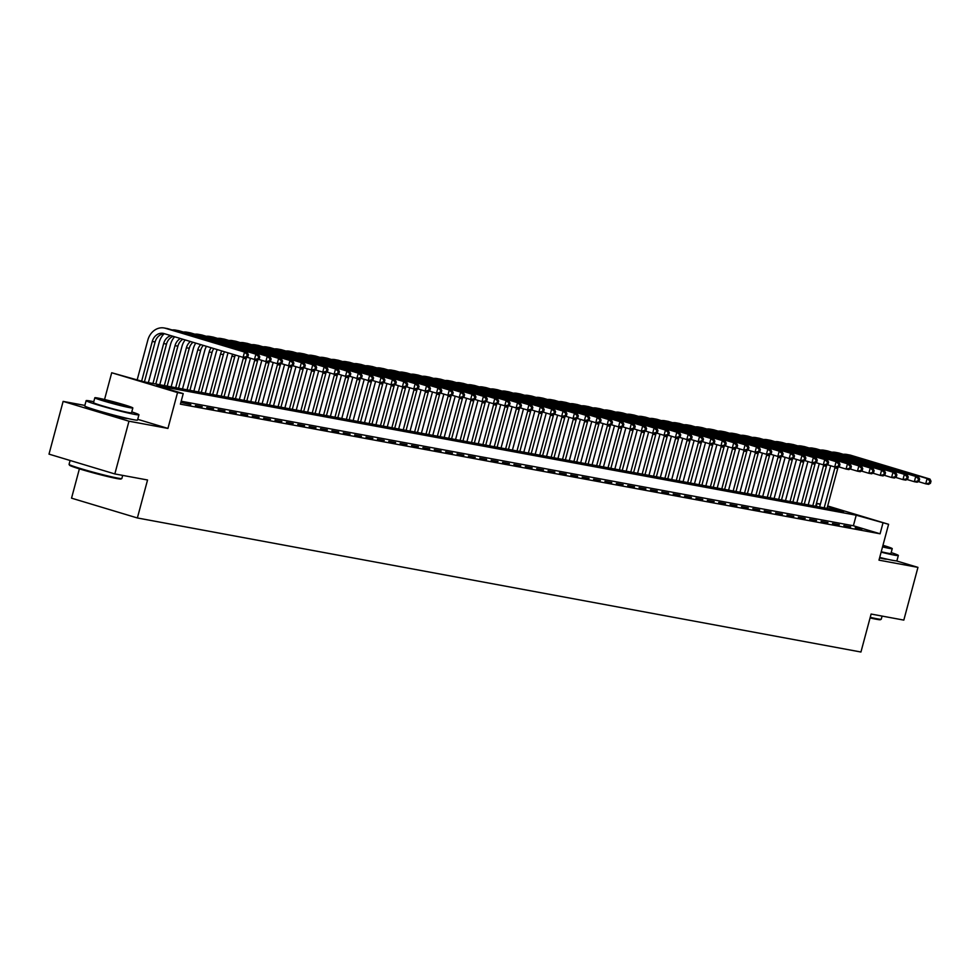 <?xml version="1.0" encoding="UTF-8"?>
<svg xmlns="http://www.w3.org/2000/svg" width="980" height="980" viewBox="0 0 980 980"><rect width="100%" height="100%" fill="white"/><g stroke="black" fill="none" stroke-linecap="round" stroke-linejoin="round"><path stroke-width="1.47" d="M879.575 557.938A17.052 0.833 15 0 0 884.119 558.906A17.052 0.833 15 0 0 886.716 559.151A17.052 0.833 15 0 0 886.704 559.09M94.399 409.591A17.052 0.833 15 0 0 94.362 409.628A17.052 0.833 15 0 0 106.11 413.609A17.052 0.833 15 0 0 124.717 418.215A17.052 0.833 15 0 0 127.314 418.46A17.052 0.833 15 0 0 127.302 418.399M816.279 506.378L817.063 503.438L820.395 504.051M79.392 468.857L71.54 498.159L137.371 517.967L860.942 652.019L871.11 614.043L903.817 620.107L917.954 567.371L896.32 560.866M137.371 517.967L147.551 479.992L114.832 473.94L49 454.132L63.124 401.396L128.968 421.204L167.935 428.419L177.539 392.563L111.708 372.755L144.085 381.845L843.755 511.462L827.512 506.587M84.856 405.426L63.124 401.396M104.542 399.509L111.708 372.755M114.832 473.94L128.968 421.204M855.234 527.693L862.057 528.955L855.234 527.693M843.854 525.586L850.677 526.848L843.854 525.586M832.486 523.479L839.309 524.741L832.486 523.479M821.105 521.372L827.929 522.634L821.105 521.372M809.725 519.265L816.548 520.527L809.725 519.265M798.345 517.158L805.18 518.42L798.345 517.158M786.977 515.051L793.8 516.313L786.977 515.051M775.596 512.944L782.42 514.206L775.596 512.944M764.216 510.837L771.039 512.099L764.216 510.837M752.836 508.73L759.672 509.992L752.836 508.73M741.468 506.623L748.291 507.885L741.468 506.623M730.088 504.516L736.911 505.778L730.088 504.516M718.708 502.397L725.543 503.671L718.708 502.397M707.34 500.29L714.163 501.564L707.34 500.29M695.959 498.183L702.783 499.457L695.959 498.183M684.579 496.076L691.402 497.35L684.579 496.076M673.199 493.969L680.034 495.231L673.199 493.969M661.831 491.862L668.654 493.124L661.831 491.862M650.451 489.755L657.274 491.017L650.451 489.755M639.07 487.648L645.894 488.91L639.07 487.648M627.702 485.541L634.526 486.803L627.702 485.541M616.322 483.434L623.145 484.696L616.322 483.434M604.942 481.327L611.765 482.589L604.942 481.327M593.562 479.22L600.397 480.482L593.562 479.22M582.194 477.113L589.017 478.375L582.194 477.113M570.813 475.006L577.637 476.268L570.813 475.006M559.433 472.899L566.256 474.161L559.433 472.899M548.053 470.792L554.888 472.054L548.053 470.792M536.685 468.685L543.508 469.947L536.685 468.685M525.305 466.566L532.128 467.84L525.305 466.566M513.924 464.459L520.76 465.733L513.924 464.459M502.556 462.352L509.38 463.626L502.556 462.352M491.176 460.245L497.999 461.519L491.176 460.245M479.796 458.138L486.619 459.399L479.796 458.138M468.416 456.031L475.251 457.293L468.416 456.031M457.048 453.924L463.871 455.185L457.048 453.924M445.667 451.817L452.491 453.079L445.667 451.817M434.287 449.71L441.11 450.971L434.287 449.71M422.919 447.603L429.742 448.865L422.919 447.603M411.539 445.496L418.362 446.757L411.539 445.496M400.159 443.389L406.982 444.651L400.159 443.389M388.778 441.282L395.614 442.543L388.778 441.282M377.41 439.175L384.234 440.437L377.41 439.175M366.03 437.068L372.853 438.329L366.03 437.068M354.65 434.961L361.473 436.223L354.65 434.961M343.27 432.854L350.105 434.116L343.27 432.854M331.901 430.735L338.725 432.009L331.901 430.735M320.521 428.627L327.345 429.902L320.521 428.627M309.141 426.521L315.977 427.795L309.141 426.521M297.773 424.413L304.596 425.688L297.773 424.413M286.393 422.307L293.216 423.568L286.393 422.307M275.013 420.2L281.836 421.461L275.013 420.2M263.632 418.093L270.468 419.354L263.632 418.093M252.264 415.986L259.088 417.247L252.264 415.986M240.884 413.879L247.707 415.14L240.884 413.879M229.504 411.772L236.327 413.033L229.504 411.772M218.124 409.665L224.959 410.926L218.124 409.665M206.756 407.558L213.579 408.819L206.756 407.558M195.375 405.451L202.199 406.712L195.375 405.451M180.871 402.4L190.831 404.605L180.92 402.253M917.954 567.371L878.986 560.156L888.591 524.3L856.214 515.211L156.543 385.593L183.223 393.617L180.406 404.164L880.077 533.794L853.384 525.758L181.19 401.224M880.077 533.794L882.907 523.246M183.223 393.617L177.539 392.563M827.671 505.974L888.591 524.3M820.297 504.406L817.063 503.438M853.384 525.758L856.214 515.211M167.935 428.419L137.715 419.33M247.818 356.83L248.393 354.723L247.254 354.515L246.691 356.622L247.818 356.83L245.943 357.884L243.101 357.357L244.51 352.077L165.412 328.288A16.403 13.916 -79.5 0 0 164.162 327.982A16.403 13.916 -79.5 0 0 147.833 340.097L137.2 379.774M141.647 381.11L152.28 341.432A10.927 9.273 100.5 0 1 163.17 333.359A10.927 9.273 100.5 0 1 164.003 333.568L243.101 357.357L246.691 356.622M144.415 381.906L155.122 341.959A10.927 9.273 100.5 0 1 164.64 333.751M247.254 354.515L244.51 352.077L247.352 352.604L168.254 328.815A16.403 13.916 -79.5 0 0 167.004 328.508L164.162 327.982M247.352 352.604L248.393 354.723M121.814 478.546L121.018 479A26.668 1.311 -165 0 1 117 478.571A26.668 1.311 -165 0 1 88.506 471.539A26.668 1.311 -165 0 1 69.543 465.218L69.078 464.41A27.33 1.335 15 0 0 88.519 470.89A27.33 1.335 15 0 0 117.71 478.105A27.33 1.335 15 0 0 121.814 478.546A27.33 1.335 15 0 0 121.863 478.485L122.696 475.386M70.107 460.478L69.066 464.336A27.33 1.335 15 0 0 69.078 464.41M93.762 401.727A27.33 1.335 15 0 0 90.295 401.028A27.33 1.335 15 0 0 86.142 400.636A27.33 1.335 15 0 0 104.958 407.019A27.33 1.335 15 0 0 134.775 414.405A27.33 1.335 15 0 0 138.927 414.785A27.33 1.335 15 0 0 131.786 411.906M86.142 400.636L84.721 405.916A27.33 1.335 15 0 0 103.549 412.286A27.33 1.335 15 0 0 133.366 419.673A27.33 1.335 15 0 0 137.519 420.065L138.927 414.785M132.839 407.95L131.541 412.801A19.674 0.968 -165 0 1 128.552 412.531A19.674 0.968 -165 0 1 107.077 407.215A19.674 0.968 -165 0 1 93.529 402.621L94.827 397.77A19.674 0.968 15 0 0 108.376 402.363A19.674 0.968 15 0 0 129.85 407.68A19.674 0.968 15 0 0 132.839 407.95A19.674 0.968 15 0 0 119.291 403.368A19.674 0.968 15 0 0 97.816 398.039A19.674 0.968 15 0 0 94.827 397.77M124.154 405.965A12.679 0.625 15 0 0 126.077 406.149A12.679 0.625 15 0 0 117.343 403.184A12.679 0.625 15 0 0 103.513 399.754A12.679 0.625 15 0 0 101.589 399.583A12.679 0.625 15 0 0 110.324 402.535A12.679 0.625 15 0 0 124.154 405.965M870.228 617.339A27.33 1.335 15 0 0 877.112 618.797A27.33 1.335 15 0 0 881.216 619.238L880.42 619.691A26.668 1.311 -165 0 1 876.414 619.262A26.668 1.311 -165 0 1 870.069 617.927M881.13 552.157A27.33 1.335 15 0 0 894.177 555.096A27.33 1.335 15 0 0 898.342 555.476A27.33 1.335 15 0 0 891.188 552.598M879.721 557.436A27.33 1.335 15 0 0 892.768 560.364A27.33 1.335 15 0 0 896.92 560.756L898.342 555.476M882.539 546.901A19.674 0.968 15 0 0 889.252 548.371A19.674 0.968 15 0 0 892.241 548.641L890.942 553.492A19.674 0.968 -165 0 1 887.954 553.222A19.674 0.968 -165 0 1 881.241 551.752M882.649 546.485A12.679 0.625 15 0 0 883.556 546.656A12.679 0.625 15 0 0 885.491 546.84A12.679 0.625 15 0 0 882.858 545.725M881.216 619.238A27.33 1.335 15 0 0 881.265 619.176L882.098 616.077M892.241 548.641A19.674 0.968 15 0 0 882.968 545.297M164.15 333.764A16.403 13.916 -79.5 0 0 159.213 342.204L148.372 382.641M152.954 383.486L163.66 343.539A10.927 9.273 100.5 0 1 170.9 335.638M155.796 384.013L166.502 344.066A10.927 9.273 100.5 0 1 173.215 336.336M259.198 358.95L259.761 356.83L258.622 356.622L258.059 358.729L259.198 358.95L257.311 359.991L254.469 359.464L255.89 354.184L176.792 330.395A16.403 13.916 -79.5 0 0 175.543 330.101A16.403 13.916 -79.5 0 0 172.076 329.966M247.095 357.247L254.469 359.464L258.059 358.729M258.622 356.622L255.89 354.184L258.732 354.711L179.634 330.921A16.403 13.916 -79.5 0 0 178.385 330.627L175.543 330.101M258.732 354.711L259.761 356.83M174.648 336.765A16.403 13.916 -79.5 0 0 170.581 344.311L159.752 384.748M164.334 385.593L175.028 345.646A10.927 9.273 100.5 0 1 180.418 338.504M167.176 386.12L177.882 346.173A10.927 9.273 100.5 0 1 182.893 339.239M270.578 361.057L271.142 358.937L270.002 358.729L269.439 360.836L270.578 361.057L268.692 362.098L265.85 361.571L267.258 356.291L188.172 332.502A16.403 13.916 -79.5 0 0 186.911 332.208A16.403 13.916 -79.5 0 0 183.456 332.073M258.475 359.354L265.85 361.571L269.439 360.836M270.002 358.729L267.258 356.291L270.1 356.818L191.014 333.029A16.403 13.916 -79.5 0 0 189.765 332.735L186.911 332.208M270.1 356.818L271.142 358.937M185.147 339.925A16.403 13.916 -79.5 0 0 181.962 346.418L171.132 386.855M175.702 387.7L186.408 347.753A10.927 9.273 100.5 0 1 190.426 341.505M178.556 388.227L189.25 348.28A10.927 9.273 100.5 0 1 192.974 342.277M281.958 363.163L282.522 361.044L281.382 360.836L280.819 362.943L281.958 363.163L280.072 364.205L277.23 363.678L278.639 358.398L199.54 334.609A16.403 13.916 -79.5 0 0 198.291 334.315A16.403 13.916 -79.5 0 0 194.836 334.18M269.843 361.461L277.23 363.678L280.819 362.943M281.382 360.836L278.639 358.398L281.481 358.925L202.395 335.135A16.403 13.916 -79.5 0 0 201.133 334.841L198.291 334.315M281.481 358.925L282.522 361.044M195.755 343.11A16.403 13.916 -79.5 0 0 193.342 348.525L182.5 388.962M187.082 389.807L197.789 349.86A10.927 9.273 100.5 0 1 200.716 344.605M189.924 390.334L200.631 350.387A10.927 9.273 100.5 0 1 203.313 345.389M293.326 365.271L293.902 363.163L292.763 362.943L292.199 365.062L293.326 365.271L291.452 366.312L288.598 365.785L290.019 360.505L210.921 336.716A16.403 13.916 -79.5 0 0 209.671 336.422A16.403 13.916 -79.5 0 0 206.217 336.287M281.223 363.568L288.598 365.785L292.199 365.062M292.763 362.943L290.019 360.505L292.861 361.032L213.763 337.243A16.403 13.916 -79.5 0 0 212.513 336.949L209.671 336.422M292.861 361.032L293.902 363.163M206.449 346.332A16.403 13.916 -79.5 0 0 204.71 350.632L193.881 391.069M198.462 391.914L209.169 351.967A10.927 9.273 100.5 0 1 211.202 347.753M201.304 392.441L212.011 352.494A10.927 9.273 100.5 0 1 213.848 348.549M304.707 367.377L305.27 365.271L304.131 365.05L303.567 367.169L304.707 367.377L302.82 368.419L299.978 367.892L301.387 362.625L222.301 338.835A16.403 13.916 -79.5 0 0 221.051 338.529A16.403 13.916 -79.5 0 0 217.585 338.394M292.604 365.675L299.978 367.892L303.567 367.169M304.131 365.05L301.387 362.625L304.241 363.151L225.143 339.362A16.403 13.916 -79.5 0 0 223.893 339.055L221.051 338.529M304.241 363.151L305.27 365.271M217.242 349.578A16.403 13.916 -79.5 0 0 216.09 352.739L205.261 393.176M209.843 394.021L220.537 354.086A10.927 9.273 100.5 0 1 221.847 350.963M212.685 394.548L223.379 354.613A10.927 9.273 100.5 0 1 224.53 351.771M316.087 369.485L316.65 367.377L315.511 367.157L314.948 369.276L316.087 369.485L314.2 370.526L311.358 369.999L312.767 364.732L233.681 340.942A16.403 13.916 -79.5 0 0 232.419 340.636A16.403 13.916 -79.5 0 0 228.965 340.501M303.971 367.782L311.358 369.999L314.948 369.276M315.511 367.157L312.767 364.732L315.609 365.258L236.523 341.469A16.403 13.916 -79.5 0 0 235.274 341.163L232.419 340.636M315.609 365.258L316.65 367.377M228.12 352.849A16.403 13.916 -79.5 0 0 227.47 354.846L216.629 395.283M221.211 396.128L231.917 356.193A10.927 9.273 100.5 0 1 232.628 354.209M224.053 396.655L234.759 356.72A10.927 9.273 100.5 0 1 235.347 355.017M327.467 371.591L328.031 369.485L326.891 369.276L326.328 371.383L327.467 371.591L325.58 372.633L322.738 372.106L324.147 366.839L245.049 343.049A16.403 13.916 -79.5 0 0 243.8 342.743A16.403 13.916 -79.5 0 0 240.345 342.608M315.352 369.889L322.738 372.106L326.328 371.383M326.891 369.276L324.147 366.839L326.989 367.365L247.891 343.576A16.403 13.916 -79.5 0 0 246.642 343.27L243.8 342.743M326.989 367.365L328.031 369.485M239.083 356.144A16.403 13.916 -79.5 0 0 238.851 356.953L228.009 397.39M232.591 398.235L243.297 358.3A10.927 9.273 100.5 0 1 243.555 357.443M235.433 398.762L246.139 358.827A10.927 9.273 100.5 0 1 246.556 357.541M338.835 373.699L339.399 371.591L338.272 371.383L337.696 373.49L338.835 373.699L336.949 374.74L334.107 374.213L335.527 368.946L256.429 345.156A16.403 13.916 -79.5 0 0 255.18 344.85A16.403 13.916 -79.5 0 0 251.713 344.715M326.732 371.996L334.107 374.213L337.696 373.49M338.272 371.383L335.527 368.946L338.37 369.472L259.271 345.683A16.403 13.916 -79.5 0 0 258.022 345.377L255.18 344.85M338.37 369.472L339.399 371.591M250.464 358.251A16.403 13.916 -79.5 0 0 250.219 359.06L239.389 399.497M243.971 400.342L254.665 360.407A10.927 9.273 100.5 0 1 254.935 359.55M246.813 400.869L257.519 360.934A10.927 9.273 100.5 0 1 257.936 359.648M350.215 375.805L350.779 373.699L349.64 373.49L349.076 375.597L350.215 375.805L348.329 376.847L345.487 376.32L346.896 371.053L267.81 347.263A16.403 13.916 -79.5 0 0 266.56 346.957A16.403 13.916 -79.5 0 0 263.093 346.834M338.112 374.103L345.487 376.32L349.076 375.597M349.64 373.49L346.896 371.053L349.75 371.579L270.651 347.79A16.403 13.916 -79.5 0 0 269.402 347.484L266.56 346.957M349.75 371.579L350.779 373.699M261.832 360.358A16.403 13.916 -79.5 0 0 261.599 361.179L250.77 401.604M255.339 402.462L266.046 362.514A10.927 9.273 100.5 0 1 266.315 361.657M258.193 402.988L268.888 363.041A10.927 9.273 100.5 0 1 269.304 361.755M361.596 377.913L362.159 375.805L361.02 375.597L360.456 377.704L361.596 377.913L359.709 378.954L356.867 378.427L358.276 373.16L279.178 349.37A16.403 13.916 -79.5 0 0 277.928 349.064A16.403 13.916 -79.5 0 0 274.474 348.941M349.48 376.21L356.867 378.427L360.456 377.704M361.02 375.597L358.276 373.16L361.118 373.686L282.032 349.897A16.403 13.916 -79.5 0 0 280.77 349.591L277.928 349.064M361.118 373.686L362.159 375.805M273.212 362.465A16.403 13.916 -79.5 0 0 272.979 363.286L262.138 403.711M266.719 404.569L277.426 364.621A10.927 9.273 100.5 0 1 277.683 363.764M269.561 405.095L280.268 365.148A10.927 9.273 100.5 0 1 280.684 363.862M372.964 380.02L373.539 377.913L372.4 377.704L371.837 379.811L372.964 380.02L371.089 381.061L368.235 380.534L369.656 375.267L290.558 351.477A16.403 13.916 -79.5 0 0 289.308 351.171A16.403 13.916 -79.5 0 0 285.854 351.048M360.861 378.317L368.235 380.534L371.837 379.811M372.4 377.704L369.656 375.267L372.498 375.793L293.4 352.004A16.403 13.916 -79.5 0 0 292.15 351.698L289.308 351.171M372.498 375.793L373.539 377.913M284.592 364.572A16.403 13.916 -79.5 0 0 284.347 365.393L273.518 405.818M278.1 406.676L288.806 366.728A10.927 9.273 100.5 0 1 289.063 365.871M280.942 407.202L291.648 367.255A10.927 9.273 100.5 0 1 292.065 365.969M384.344 382.127L384.907 380.02L383.768 379.811L383.204 381.918L384.344 382.127L382.457 383.168L379.615 382.641L381.036 377.374L301.938 353.584A16.403 13.916 -79.5 0 0 300.689 353.278A16.403 13.916 -79.5 0 0 297.222 353.155M372.241 380.424L379.615 382.641L383.204 381.918M383.768 379.811L381.036 377.374L383.878 377.9L304.78 354.111A16.403 13.916 -79.5 0 0 303.531 353.805L300.689 353.278M383.878 377.9L384.907 380.02M295.972 366.679A16.403 13.916 -79.5 0 0 295.727 367.5L284.898 407.925M289.48 408.783L300.174 368.835A10.927 9.273 100.5 0 1 300.444 367.978M292.322 409.309L303.028 369.362A10.927 9.273 100.5 0 1 303.445 368.076M395.724 384.234L396.288 382.127L395.148 381.918L394.585 384.025L395.724 384.234L393.838 385.287L390.996 384.748L392.404 379.481L313.318 355.691A16.403 13.916 -79.5 0 0 312.057 355.385A16.403 13.916 -79.5 0 0 308.602 355.262M383.609 382.531L390.996 384.748L394.585 384.025M395.148 381.918L392.404 379.481L395.246 380.007L316.16 356.218A16.403 13.916 -79.5 0 0 314.911 355.912L312.057 355.385M395.246 380.007L396.288 382.127M307.34 368.799A16.403 13.916 -79.5 0 0 307.108 369.607L296.266 410.044M300.848 410.89L311.554 370.942A10.927 9.273 100.5 0 1 311.812 370.085M303.702 411.416L314.396 371.469A10.927 9.273 100.5 0 1 314.813 370.183M407.104 386.341L407.668 384.234L406.529 384.025L405.965 386.132L407.104 386.341L405.218 387.394L402.376 386.867L403.785 381.588L324.686 357.798A16.403 13.916 -79.5 0 0 323.437 357.492A16.403 13.916 -79.5 0 0 319.982 357.369M394.989 384.638L402.376 386.867L405.965 386.132M406.529 384.025L403.785 381.588L406.627 382.114L327.541 358.325A16.403 13.916 -79.5 0 0 326.279 358.019L323.437 357.492M406.627 382.114L407.668 384.234M318.721 370.906A16.403 13.916 -79.5 0 0 318.488 371.714L307.647 412.151M312.228 412.997L322.935 373.049A10.927 9.273 100.5 0 1 323.192 372.192M315.07 413.523L325.776 373.576A10.927 9.273 100.5 0 1 326.193 372.29M418.472 388.448L419.036 386.341L417.909 386.132L417.333 388.239L418.472 388.448L416.598 389.501L413.744 388.974L415.165 383.695L336.067 359.905A16.403 13.916 -79.5 0 0 334.817 359.599A16.403 13.916 -79.5 0 0 331.363 359.476M406.369 386.745L413.744 388.974L417.333 388.239M417.909 386.132L415.165 383.695L418.007 384.221L338.909 360.432A16.403 13.916 -79.5 0 0 337.659 360.126L334.817 359.599M418.007 384.221L419.036 386.341M330.101 373.013A16.403 13.916 -79.5 0 0 329.856 373.821L319.027 414.258M323.608 415.104L334.315 375.156A10.927 9.273 100.5 0 1 334.572 374.299M326.45 415.63L337.157 375.683A10.927 9.273 100.5 0 1 337.573 374.397M429.853 390.555L430.416 388.448L429.277 388.239L428.713 390.346L429.853 390.555L427.966 391.608L425.124 391.081L426.533 385.802L347.447 362.012A16.403 13.916 -79.5 0 0 346.197 361.706A16.403 13.916 -79.5 0 0 342.731 361.583M417.75 388.852L425.124 391.081L428.713 390.346M429.277 388.239L426.533 385.802L429.387 386.328L350.289 362.539A16.403 13.916 -79.5 0 0 349.039 362.233L346.197 361.706M429.387 386.328L430.416 388.448M341.469 375.12A16.403 13.916 -79.5 0 0 341.236 375.928L330.407 416.365M334.988 417.211L345.683 377.263A10.927 9.273 100.5 0 1 345.952 376.406M337.83 417.737L348.525 377.79A10.927 9.273 100.5 0 1 348.954 376.504M441.233 392.662L441.796 390.555L440.657 390.346L440.094 392.453L441.233 392.662L439.346 393.715L436.504 393.188L437.913 387.909L358.827 364.119A16.403 13.916 -79.5 0 0 357.565 363.813A16.403 13.916 -79.5 0 0 354.111 363.69M429.118 390.971L436.504 393.188L440.094 392.453M440.657 390.346L437.913 387.909L440.755 388.435L361.669 364.646A16.403 13.916 -79.5 0 0 360.42 364.34L357.565 363.813M440.755 388.435L441.796 390.555M352.849 377.227A16.403 13.916 -79.5 0 0 352.616 378.035L341.775 418.472M346.357 419.318L357.063 379.37A10.927 9.273 100.5 0 1 357.32 378.513M349.199 419.844L359.905 379.897A10.927 9.273 100.5 0 1 360.322 378.611M452.601 394.781L453.177 392.662L452.037 392.453L451.474 394.56L452.601 394.781L450.727 395.822L447.885 395.295L449.293 390.016L370.195 366.226A16.403 13.916 -79.5 0 0 368.946 365.932A16.403 13.916 -79.5 0 0 365.491 365.797M440.498 393.078L447.885 395.295L451.474 394.56M452.037 392.453L449.293 390.016L452.135 390.542L373.037 366.753A16.403 13.916 -79.5 0 0 371.788 366.459L368.946 365.932M452.135 390.542L453.177 392.662M364.229 379.334A16.403 13.916 -79.5 0 0 363.997 380.142L353.155 420.579M357.737 421.425L368.443 381.477A10.927 9.273 100.5 0 1 368.701 380.62M360.579 421.951L371.285 382.004A10.927 9.273 100.5 0 1 371.702 380.718M463.981 396.888L464.545 394.769L463.405 394.56L462.842 396.667L463.981 396.888L462.095 397.929L459.252 397.402L460.674 392.123L381.575 368.333A16.403 13.916 -79.5 0 0 380.326 368.039A16.403 13.916 -79.5 0 0 376.859 367.904M451.878 395.185L459.252 397.402L462.842 396.667M463.405 394.56L460.674 392.123L463.516 392.649L384.417 368.86A16.403 13.916 -79.5 0 0 383.168 368.566L380.326 368.039M463.516 392.649L464.545 394.769M375.61 381.441A16.403 13.916 -79.5 0 0 375.365 382.249L364.536 422.686M369.117 423.532L379.811 383.584A10.927 9.273 100.5 0 1 380.081 382.727M371.959 424.058L382.666 384.111A10.927 9.273 100.5 0 1 383.082 382.837M475.361 398.995L475.925 396.876L474.786 396.667L474.222 398.774L475.361 398.995L473.475 400.036L470.633 399.509L472.041 394.23L392.955 370.44A16.403 13.916 -79.5 0 0 391.706 370.146A16.403 13.916 -79.5 0 0 388.239 370.011M463.258 397.292L470.633 399.509L474.222 398.774M474.786 396.667L472.041 394.23L474.896 394.756L395.798 370.967A16.403 13.916 -79.5 0 0 394.548 370.673L391.706 370.146M474.896 394.756L475.925 396.876M386.978 383.548A16.403 13.916 -79.5 0 0 386.745 384.356L375.916 424.793M380.485 425.639L391.192 385.691A10.927 9.273 100.5 0 1 391.461 384.834M383.339 426.165L394.034 386.218A10.927 9.273 100.5 0 1 394.45 384.944M486.742 401.102L487.305 398.995L486.166 398.774L485.602 400.894L486.742 401.102L484.855 402.143L482.013 401.616L483.422 396.337L404.324 372.547A16.403 13.916 -79.5 0 0 403.074 372.253A16.403 13.916 -79.5 0 0 399.62 372.118M474.626 399.399L482.013 401.616L485.602 400.894M486.166 398.774L483.422 396.337L486.264 396.876L407.178 373.074A16.403 13.916 -79.5 0 0 405.916 372.78L403.074 372.253M486.264 396.876L487.305 398.995M398.358 385.655A16.403 13.916 -79.5 0 0 398.125 386.463L387.284 426.9M391.865 427.746L402.572 387.798A10.927 9.273 100.5 0 1 402.829 386.953M394.707 428.272L405.414 388.325A10.927 9.273 100.5 0 1 405.83 387.051M498.11 403.209L498.685 401.102L497.546 400.881L496.983 403.001L498.11 403.209L496.235 404.25L493.381 403.723L494.802 398.456L415.704 374.666A16.403 13.916 -79.5 0 0 414.454 374.36A16.403 13.916 -79.5 0 0 411 374.225M486.007 401.506L493.381 403.723L496.983 403.001M497.546 400.881L494.802 398.456L497.644 398.983L418.546 375.193A16.403 13.916 -79.5 0 0 417.296 374.887L414.454 374.36M497.644 398.983L498.685 401.102M409.738 387.762A16.403 13.916 -79.5 0 0 409.493 388.57L398.664 429.007M403.246 429.853L413.952 389.918A10.927 9.273 100.5 0 1 414.209 389.06M406.088 430.379L416.794 390.444A10.927 9.273 100.5 0 1 417.211 389.158M509.49 405.316L510.053 403.209L508.914 402.988L508.351 405.108L509.49 405.316L507.603 406.357L504.761 405.83L506.17 400.563L427.084 376.773A16.403 13.916 -79.5 0 0 425.835 376.467A16.403 13.916 -79.5 0 0 422.368 376.332M497.387 403.613L504.761 405.83L508.351 405.108M508.914 402.988L506.17 400.563L509.024 401.09L429.926 377.3A16.403 13.916 -79.5 0 0 428.677 376.994L425.835 376.467M509.024 401.09L510.053 403.209M421.106 389.869A16.403 13.916 -79.5 0 0 420.873 390.677L410.044 431.114M414.626 431.96L425.32 392.024A10.927 9.273 100.5 0 1 425.59 391.167M417.468 432.486L428.162 392.551A10.927 9.273 100.5 0 1 428.591 391.265M520.87 407.423L521.434 405.316L520.294 405.108L519.731 407.215L520.87 407.423L518.984 408.464L516.141 407.937L517.55 402.67L438.464 378.88A16.403 13.916 -79.5 0 0 437.202 378.574A16.403 13.916 -79.5 0 0 433.748 378.439M508.755 405.72L516.141 407.937L519.731 407.215M520.294 405.108L517.55 402.67L520.392 403.197L441.306 379.407A16.403 13.916 -79.5 0 0 440.057 379.101L437.202 378.574M520.392 403.197L521.434 405.316M432.486 391.976A16.403 13.916 -79.5 0 0 432.254 392.784L421.412 433.221M425.994 434.067L436.7 394.132A10.927 9.273 100.5 0 1 436.958 393.274M428.836 434.593L439.542 394.658A10.927 9.273 100.5 0 1 439.959 393.372M532.25 409.53L532.814 407.423L531.674 407.215L531.111 409.322L532.25 409.53L530.364 410.571L527.522 410.044L528.931 404.777L449.832 380.987A16.403 13.916 -79.5 0 0 448.583 380.681A16.403 13.916 -79.5 0 0 445.128 380.546M520.135 407.827L527.522 410.044L531.111 409.322M531.674 407.215L528.931 404.777L531.773 405.304L452.674 381.514A16.403 13.916 -79.5 0 0 451.425 381.208L448.583 380.681M531.773 405.304L532.814 407.423M443.866 394.083A16.403 13.916 -79.5 0 0 443.634 394.891L432.793 435.328M437.374 436.174L448.08 396.238A10.927 9.273 100.5 0 1 448.338 395.381M440.216 436.7L450.923 396.765A10.927 9.273 100.5 0 1 451.339 395.479M543.618 411.637L544.182 409.53L543.055 409.322L542.479 411.429L543.618 411.637L541.744 412.678L538.89 412.151L540.311 406.884L461.213 383.094A16.403 13.916 -79.5 0 0 459.963 382.788A16.403 13.916 -79.5 0 0 456.509 382.666M531.515 409.934L538.89 412.151L542.479 411.429M543.055 409.322L540.311 406.884L543.153 407.411L464.055 383.621A16.403 13.916 -79.5 0 0 462.805 383.315L459.963 382.788M543.153 407.411L544.182 409.53M455.247 396.19A16.403 13.916 -79.5 0 0 455.002 397.01L444.173 437.435M448.754 438.293L459.449 398.346A10.927 9.273 100.5 0 1 459.718 397.488M451.596 438.82L462.303 398.872A10.927 9.273 100.5 0 1 462.719 397.586M554.999 413.744L555.562 411.637L554.423 411.429L553.859 413.536L554.999 413.744L553.112 414.785L550.27 414.258L551.679 408.991L472.593 385.201A16.403 13.916 -79.5 0 0 471.343 384.895A16.403 13.916 -79.5 0 0 467.877 384.773M542.896 412.041L550.27 414.258L553.859 413.536M554.423 411.429L551.679 408.991L554.533 409.518L475.435 385.728A16.403 13.916 -79.5 0 0 474.185 385.422L471.343 384.895M554.533 409.518L555.562 411.637M466.615 398.297A16.403 13.916 -79.5 0 0 466.382 399.117L455.553 439.542M460.122 440.4L470.829 400.452A10.927 9.273 100.5 0 1 471.098 399.595M462.977 440.927L473.671 400.979A10.927 9.273 100.5 0 1 474.087 399.693M566.379 415.851L566.942 413.744L565.803 413.536L565.24 415.643L566.379 415.851L564.492 416.892L561.65 416.365L563.059 411.098L483.961 387.308A16.403 13.916 -79.5 0 0 482.711 387.002A16.403 13.916 -79.5 0 0 479.257 386.88M554.264 414.148L561.65 416.365L565.24 415.643M565.803 413.536L563.059 411.098L565.901 411.625L486.815 387.835A16.403 13.916 -79.5 0 0 485.553 387.529L482.711 387.002M565.901 411.625L566.942 413.744M477.995 400.404A16.403 13.916 -79.5 0 0 477.762 401.224L466.921 441.649M471.502 442.507L482.209 402.56A10.927 9.273 100.5 0 1 482.466 401.702M474.345 443.034L485.051 403.086A10.927 9.273 100.5 0 1 485.468 401.8M577.747 417.958L578.323 415.851L577.183 415.643L576.62 417.75L577.747 417.958L575.873 418.999L573.018 418.472L574.439 413.205L495.341 389.415A16.403 13.916 -79.5 0 0 494.091 389.109A16.403 13.916 -79.5 0 0 490.637 388.987M565.644 416.255L573.018 418.472L576.62 417.75M577.183 415.643L574.439 413.205L577.281 413.732L498.183 389.942A16.403 13.916 -79.5 0 0 496.934 389.636L494.091 389.109M577.281 413.732L578.323 415.851M489.375 402.511A16.403 13.916 -79.5 0 0 489.13 403.331L478.301 443.756M482.883 444.614L493.589 404.666A10.927 9.273 100.5 0 1 493.846 403.809M485.725 445.141L496.431 405.193A10.927 9.273 100.5 0 1 496.848 403.907M589.127 420.065L589.691 417.958L588.551 417.75L587.988 419.857L589.127 420.065L587.24 421.118L584.399 420.579L585.82 415.312L506.721 391.522A16.403 13.916 -79.5 0 0 505.472 391.216A16.403 13.916 -79.5 0 0 502.005 391.094M577.024 418.362L584.399 420.579L587.988 419.857M588.551 417.75L585.82 415.312L588.662 415.839L509.563 392.049A16.403 13.916 -79.5 0 0 508.314 391.743L505.472 391.216M588.662 415.839L589.691 417.958M500.755 404.63A16.403 13.916 -79.5 0 0 500.511 405.438L489.682 445.876M494.263 446.721L504.957 406.774A10.927 9.273 100.5 0 1 505.227 405.916M497.105 447.248L507.812 407.3A10.927 9.273 100.5 0 1 508.228 406.014M600.507 422.172L601.071 420.065L599.932 419.857L599.368 421.964L600.507 422.172L598.621 423.225L595.779 422.699L597.188 417.419L518.101 393.629A16.403 13.916 -79.5 0 0 516.84 393.323A16.403 13.916 -79.5 0 0 513.385 393.201M588.392 420.469L595.779 422.699L599.368 421.964M599.932 419.857L597.188 417.419L600.029 417.946L520.943 394.156A16.403 13.916 -79.5 0 0 519.694 393.85L516.84 393.323M600.029 417.946L601.071 420.065M512.124 406.737A16.403 13.916 -79.5 0 0 511.891 407.545L501.05 447.983M505.631 448.828L516.338 408.88A10.927 9.273 100.5 0 1 516.595 408.023M508.485 449.355L519.18 409.407A10.927 9.273 100.5 0 1 519.596 408.121M611.888 424.279L612.451 422.172L611.312 421.964L610.748 424.071L611.888 424.279L610.001 425.332L607.159 424.805L608.568 419.526L529.47 395.736A16.403 13.916 -79.5 0 0 528.22 395.43A16.403 13.916 -79.5 0 0 524.766 395.308M599.772 422.576L607.159 424.805L610.748 424.071M611.312 421.964L608.568 419.526L611.41 420.053L532.324 396.263A16.403 13.916 -79.5 0 0 531.062 395.957L528.22 395.43M611.41 420.053L612.451 422.172M523.504 408.844A16.403 13.916 -79.5 0 0 523.271 409.652L512.43 450.09M517.011 450.935L527.718 410.988A10.927 9.273 100.5 0 1 527.975 410.13M519.853 451.462L530.56 411.514A10.927 9.273 100.5 0 1 530.976 410.228M623.255 426.386L623.819 424.279L622.692 424.071L622.116 426.178L623.255 426.386L621.381 427.439L618.527 426.913L619.948 421.633L540.85 397.843A16.403 13.916 -79.5 0 0 539.6 397.537A16.403 13.916 -79.5 0 0 536.146 397.415M611.153 424.683L618.527 426.913L622.116 426.178M622.692 424.071L619.948 421.633L622.79 422.16L543.692 398.37A16.403 13.916 -79.5 0 0 542.442 398.064L539.6 397.537M622.79 422.16L623.819 424.279M534.884 410.951A16.403 13.916 -79.5 0 0 534.639 411.759L523.81 452.197M528.391 453.042L539.098 413.095A10.927 9.273 100.5 0 1 539.355 412.237M531.234 453.569L541.94 413.621A10.927 9.273 100.5 0 1 542.357 412.335M634.636 428.505L635.199 426.386L634.06 426.178L633.497 428.285L634.636 428.505L632.749 429.546L629.907 429.02L631.316 423.74L552.23 399.95A16.403 13.916 -79.5 0 0 550.981 399.644A16.403 13.916 -79.5 0 0 547.514 399.522M622.533 426.802L629.907 429.02L633.497 428.285M634.06 426.178L631.316 423.74L634.17 424.267L555.072 400.477A16.403 13.916 -79.5 0 0 553.823 400.171L550.981 399.644M634.17 424.267L635.199 426.386M546.252 413.058A16.403 13.916 -79.5 0 0 546.019 413.866L535.19 454.304M539.772 455.149L550.466 415.202A10.927 9.273 100.5 0 1 550.736 414.344M542.614 455.676L553.308 415.728A10.927 9.273 100.5 0 1 553.737 414.442M646.016 430.612L646.58 428.493L645.44 428.285L644.877 430.392L646.016 430.612L644.13 431.653L641.288 431.127L642.696 425.847L563.61 402.057A16.403 13.916 -79.5 0 0 562.349 401.763A16.403 13.916 -79.5 0 0 558.894 401.629M633.901 428.909L641.288 431.127L644.877 430.392M645.44 428.285L642.696 425.847L645.538 426.374L566.452 402.584A16.403 13.916 -79.5 0 0 565.203 402.29L562.349 401.763M645.538 426.374L646.58 428.493M557.632 415.165A16.403 13.916 -79.5 0 0 557.399 415.973L546.558 456.411M551.14 457.256L561.846 417.309A10.927 9.273 100.5 0 1 562.104 416.451M553.982 457.783L564.688 417.835A10.927 9.273 100.5 0 1 565.105 416.561M657.396 432.719L657.96 430.6L656.821 430.392L656.257 432.499L657.396 432.719L655.51 433.76L652.668 433.234L654.077 427.954L574.978 404.164A16.403 13.916 -79.5 0 0 573.729 403.87A16.403 13.916 -79.5 0 0 570.274 403.736M645.281 431.016L652.668 433.234L656.257 432.499M656.821 430.392L654.077 427.954L656.918 428.481L577.82 404.691A16.403 13.916 -79.5 0 0 576.571 404.397L573.729 403.87M656.918 428.481L657.96 430.6M569.013 417.272A16.403 13.916 -79.5 0 0 568.78 418.08L557.938 458.518M562.52 459.363L573.226 419.416A10.927 9.273 100.5 0 1 573.484 418.558M565.362 459.89L576.069 419.942A10.927 9.273 100.5 0 1 576.485 418.668M668.764 434.826L669.328 432.707L668.189 432.499L667.625 434.606L668.764 434.826L666.878 435.867L664.036 435.341L665.457 430.061L586.359 406.271A16.403 13.916 -79.5 0 0 585.109 405.977A16.403 13.916 -79.5 0 0 581.642 405.843M656.661 433.123L664.036 435.341L667.625 434.606M668.189 432.499L665.457 430.061L668.299 430.588L589.201 406.798A16.403 13.916 -79.5 0 0 587.951 406.504L585.109 405.977M668.299 430.588L669.328 432.707M580.393 419.379A16.403 13.916 -79.5 0 0 580.148 420.187L569.319 460.625M573.9 461.47L584.595 421.523A10.927 9.273 100.5 0 1 584.864 420.665M576.742 461.997L587.449 422.049A10.927 9.273 100.5 0 1 587.865 420.775M680.145 436.933L680.708 434.826L679.569 434.606L679.005 436.725L680.145 436.933L678.258 437.974L675.416 437.448L676.825 432.18L597.739 408.378A16.403 13.916 -79.5 0 0 596.489 408.084A16.403 13.916 -79.5 0 0 593.023 407.95M668.042 435.23L675.416 437.448L679.005 436.725M679.569 434.606L676.825 432.18L679.679 432.707L600.581 408.905A16.403 13.916 -79.5 0 0 599.331 408.611L596.489 408.084M679.679 432.707L680.708 434.826M591.761 421.486A16.403 13.916 -79.5 0 0 591.528 422.294L580.699 462.732M585.268 463.577L595.975 423.63A10.927 9.273 100.5 0 1 596.244 422.784M588.123 464.104L598.817 424.156A10.927 9.273 100.5 0 1 599.233 422.882M691.525 439.04L692.088 436.933L690.949 436.713L690.386 438.832L691.525 439.04L689.638 440.081L686.796 439.555L688.205 434.287L609.107 410.498A16.403 13.916 -79.5 0 0 607.857 410.191A16.403 13.916 -79.5 0 0 604.403 410.057M679.41 437.337L686.796 439.555L690.386 438.832M690.949 436.713L688.205 434.287L691.047 434.814L611.961 411.024A16.403 13.916 -79.5 0 0 610.699 410.718L607.857 410.191M691.047 434.814L692.088 436.933M603.141 423.593A16.403 13.916 -79.5 0 0 602.908 424.401L592.067 464.839M596.649 465.684L607.355 425.749A10.927 9.273 100.5 0 1 607.612 424.891M599.49 466.211L610.197 426.276A10.927 9.273 100.5 0 1 610.614 424.989M702.893 441.147L703.469 439.04L702.329 438.82L701.766 440.939L702.893 441.147L701.019 442.188L698.164 441.662L699.585 436.394L620.487 412.605A16.403 13.916 -79.5 0 0 619.238 412.298A16.403 13.916 -79.5 0 0 615.783 412.163M690.79 439.444L698.164 441.662L701.766 440.939M702.329 438.82L699.585 436.394L702.427 436.921L623.329 413.131A16.403 13.916 -79.5 0 0 622.08 412.825L619.238 412.298M702.427 436.921L703.469 439.04M614.521 425.7A16.403 13.916 -79.5 0 0 614.276 426.508L603.447 466.946M608.029 467.791L618.735 427.856A10.927 9.273 100.5 0 1 618.993 426.998M610.871 468.318L621.577 428.382A10.927 9.273 100.5 0 1 621.994 427.096M714.273 443.254L714.837 441.147L713.697 440.939L713.134 443.046L714.273 443.254L712.386 444.295L709.545 443.769L710.966 438.501L631.867 414.712A16.403 13.916 -79.5 0 0 630.618 414.405A16.403 13.916 -79.5 0 0 627.151 414.271M702.17 441.551L709.545 443.769L713.134 443.046M713.697 440.939L710.966 438.501L713.808 439.028L634.709 415.238A16.403 13.916 -79.5 0 0 633.46 414.932L630.618 414.405M713.808 439.028L714.837 441.147M625.889 427.807A16.403 13.916 -79.5 0 0 625.657 428.615L614.827 469.053M619.409 469.898L630.103 429.963A10.927 9.273 100.5 0 1 630.373 429.105M622.251 470.425L632.945 430.49A10.927 9.273 100.5 0 1 633.374 429.203M725.653 445.361L726.217 443.254L725.077 443.046L724.514 445.153L725.653 445.361L723.767 446.402L720.925 445.876L722.333 440.608L643.248 416.819A16.403 13.916 -79.5 0 0 641.986 416.512A16.403 13.916 -79.5 0 0 638.531 416.39M713.538 443.658L720.925 445.876L724.514 445.153M725.077 443.046L722.333 440.608L725.176 441.135L646.09 417.345A16.403 13.916 -79.5 0 0 644.84 417.039L641.986 416.512M725.176 441.135L726.217 443.254M637.27 429.914A16.403 13.916 -79.5 0 0 637.037 430.722L626.196 471.16M630.777 472.005L641.484 432.07A10.927 9.273 100.5 0 1 641.741 431.212M633.619 472.532L644.326 432.596A10.927 9.273 100.5 0 1 644.742 431.31M737.034 447.468L737.597 445.361L736.458 445.153L735.894 447.26L737.034 447.468L735.147 448.509L732.305 447.983L733.714 442.715L654.615 418.926A16.403 13.916 -79.5 0 0 653.366 418.619A16.403 13.916 -79.5 0 0 649.912 418.497M724.918 445.765L732.305 447.983L735.894 447.26M736.458 445.153L733.714 442.715L736.556 443.242L657.47 419.452A16.403 13.916 -79.5 0 0 656.208 419.146L653.366 418.619M736.556 443.242L737.597 445.361M648.65 432.021A16.403 13.916 -79.5 0 0 648.417 432.841L637.576 473.267M642.157 474.124L652.864 434.177A10.927 9.273 100.5 0 1 653.121 433.319M644.999 474.651L655.706 434.704A10.927 9.273 100.5 0 1 656.122 433.417M748.402 449.575L748.965 447.468L747.838 447.26L747.262 449.367L748.402 449.575L746.527 450.616L743.673 450.09L745.094 444.822L665.996 421.033A16.403 13.916 -79.5 0 0 664.746 420.726A16.403 13.916 -79.5 0 0 661.292 420.604M736.298 447.872L743.673 450.09L747.262 449.367M747.838 447.26L745.094 444.822L747.936 445.349L668.838 421.559A16.403 13.916 -79.5 0 0 667.588 421.253L664.746 420.726M747.936 445.349L748.965 447.468M660.03 434.128A16.403 13.916 -79.5 0 0 659.785 434.949L648.956 475.374M653.538 476.231L664.232 436.284A10.927 9.273 100.5 0 1 664.501 435.426M656.38 476.758L667.086 436.81A10.927 9.273 100.5 0 1 667.503 435.524M759.782 451.682L760.345 449.575L759.206 449.367L758.643 451.474L759.782 451.682L757.895 452.723L755.053 452.197L756.462 446.929L677.376 423.14A16.403 13.916 -79.5 0 0 676.127 422.833A16.403 13.916 -79.5 0 0 672.66 422.711M747.679 449.979L755.053 452.197L758.643 451.474M759.206 449.367L756.462 446.929L759.316 447.456L680.218 423.666A16.403 13.916 -79.5 0 0 678.969 423.36L676.127 422.833M759.316 447.456L760.345 449.575M671.398 436.235A16.403 13.916 -79.5 0 0 671.165 437.055L660.336 477.481M664.905 478.338L675.612 438.391A10.927 9.273 100.5 0 1 675.882 437.533M667.76 478.865L678.454 438.918A10.927 9.273 100.5 0 1 678.87 437.631M771.162 453.789L771.726 451.682L770.586 451.474L770.023 453.581L771.162 453.789L769.276 454.83L766.433 454.304L767.842 449.036L688.744 425.247A16.403 13.916 -79.5 0 0 687.495 424.94A16.403 13.916 -79.5 0 0 684.04 424.818M759.047 452.086L766.433 454.304L770.023 453.581M770.586 451.474L767.842 449.036L770.684 449.563L691.598 425.773A16.403 13.916 -79.5 0 0 690.337 425.467L687.495 424.94M770.684 449.563L771.726 451.682M682.778 438.342A16.403 13.916 -79.5 0 0 682.545 439.163L671.704 479.588M676.286 480.445L686.992 440.498A10.927 9.273 100.5 0 1 687.25 439.64M679.128 480.972L689.834 441.024A10.927 9.273 100.5 0 1 690.251 439.738M782.53 455.896L783.106 453.789L781.967 453.581L781.403 455.688L782.53 455.896L780.656 456.95L777.814 456.423L779.223 451.143L700.124 427.354A16.403 13.916 -79.5 0 0 698.875 427.047A16.403 13.916 -79.5 0 0 695.42 426.925M770.427 454.193L777.814 456.423L781.403 455.688M781.967 453.581L779.223 451.143L782.064 451.67L702.966 427.88A16.403 13.916 -79.5 0 0 701.717 427.574L698.875 427.047M782.064 451.67L783.106 453.789M694.159 440.461A16.403 13.916 -79.5 0 0 693.914 441.27L683.085 481.707M687.666 482.552L698.373 442.605A10.927 9.273 100.5 0 1 698.63 441.747M690.508 483.079L701.215 443.132A10.927 9.273 100.5 0 1 701.631 441.845M793.91 458.003L794.474 455.896L793.335 455.688L792.771 457.795L793.91 458.003L792.024 459.057L789.182 458.53L790.603 453.25L711.505 429.461A16.403 13.916 -79.5 0 0 710.255 429.154A16.403 13.916 -79.5 0 0 706.788 429.032M781.807 456.3L789.182 458.53L792.771 457.795M793.335 455.688L790.603 453.25L793.445 453.777L714.346 429.987A16.403 13.916 -79.5 0 0 713.097 429.681L710.255 429.154M793.445 453.777L794.474 455.896M705.539 442.568A16.403 13.916 -79.5 0 0 705.294 443.377L694.465 483.814M699.046 484.659L709.74 444.712A10.927 9.273 100.5 0 1 710.01 443.854M701.888 485.186L712.595 445.238A10.927 9.273 100.5 0 1 713.011 443.952M805.291 460.11L805.854 458.003L804.715 457.795L804.151 459.902L805.291 460.11L803.404 461.163L800.562 460.637L801.971 455.357L722.885 431.568A16.403 13.916 -79.5 0 0 721.623 431.261A16.403 13.916 -79.5 0 0 718.168 431.139M793.188 458.407L800.562 460.637L804.151 459.902M804.715 457.795L801.971 455.357L804.813 455.884L725.727 432.094A16.403 13.916 -79.5 0 0 724.477 431.788L721.623 431.261M804.813 455.884L805.854 458.003M716.907 444.675A16.403 13.916 -79.5 0 0 716.674 445.484L705.845 485.921M710.414 486.766L721.121 446.819A10.927 9.273 100.5 0 1 721.378 445.961M713.269 487.293L723.963 447.346A10.927 9.273 100.5 0 1 724.379 446.059M816.671 462.217L817.234 460.11L816.095 459.902L815.532 462.009L816.671 462.217L814.784 463.271L811.942 462.744L813.351 457.464L734.253 433.675A16.403 13.916 -79.5 0 0 733.003 433.368A16.403 13.916 -79.5 0 0 729.549 433.246M804.556 460.514L811.942 462.744L815.532 462.009M816.095 459.902L813.351 457.464L816.193 457.991L737.107 434.201A16.403 13.916 -79.5 0 0 735.845 433.895L733.003 433.368M816.193 457.991L817.234 460.11M728.287 446.782A16.403 13.916 -79.5 0 0 728.054 447.591L717.213 488.028M721.795 488.873L732.501 448.926A10.927 9.273 100.5 0 1 732.758 448.068M724.636 489.4L735.343 449.452A10.927 9.273 100.5 0 1 735.76 448.166M828.039 464.336L828.602 462.217L827.475 462.009L826.899 464.116L828.039 464.336L826.164 465.377L823.31 464.851L824.731 459.571L745.633 435.782A16.403 13.916 -79.5 0 0 744.384 435.475A16.403 13.916 -79.5 0 0 740.929 435.353M815.936 462.634L823.31 464.851L826.899 464.116M827.475 462.009L824.731 459.571L827.573 460.098L748.475 436.308A16.403 13.916 -79.5 0 0 747.226 436.002L744.384 435.475M827.573 460.098L828.602 462.217M739.667 448.889A16.403 13.916 -79.5 0 0 739.422 449.698L728.593 490.135M733.175 490.98L743.881 451.033A10.927 9.273 100.5 0 1 744.139 450.175M736.017 491.507L746.723 451.56A10.927 9.273 100.5 0 1 747.14 450.273M839.419 466.443L839.983 464.324L838.843 464.116L838.28 466.223L839.419 466.443L837.533 467.485L834.691 466.958L836.099 461.678L757.013 437.889A16.403 13.916 -79.5 0 0 755.764 437.595A16.403 13.916 -79.5 0 0 752.297 437.46M827.316 464.741L834.691 466.958L838.28 466.223M838.843 464.116L836.099 461.678L838.954 462.205L759.855 438.415A16.403 13.916 -79.5 0 0 758.606 438.121L755.764 437.595M838.954 462.205L839.983 464.324M751.035 450.996A16.403 13.916 -79.5 0 0 750.803 451.805L739.973 492.242M744.555 493.087L755.249 453.14A10.927 9.273 100.5 0 1 755.519 452.282M747.397 493.614L758.091 453.666A10.927 9.273 100.5 0 1 758.52 452.393M850.799 468.55L851.363 466.431L850.223 466.223L849.66 468.33L850.799 468.55L848.913 469.591L846.071 469.065L847.48 463.785L768.394 439.996A16.403 13.916 -79.5 0 0 767.132 439.702A16.403 13.916 -79.5 0 0 763.677 439.567M838.684 466.848L846.071 469.065L849.66 468.33M850.223 466.223L847.48 463.785L850.322 464.312L771.236 440.522A16.403 13.916 -79.5 0 0 769.986 440.228L767.132 439.702M850.322 464.312L851.363 466.431M762.416 453.103A16.403 13.916 -79.5 0 0 762.183 453.912L751.342 494.349M755.923 495.194L766.63 455.247A10.927 9.273 100.5 0 1 766.887 454.389M758.765 495.721L769.471 455.774A10.927 9.273 100.5 0 1 769.888 454.5M862.18 470.657L862.743 468.55L861.604 468.33L861.04 470.437L862.18 470.657L860.293 471.699L857.451 471.172L858.86 465.892L779.761 442.103A16.403 13.916 -79.5 0 0 778.512 441.809A16.403 13.916 -79.5 0 0 775.058 441.674M850.064 468.955L857.451 471.172L861.04 470.437M861.604 468.33L858.86 465.892L861.702 466.419L782.604 442.629A16.403 13.916 -79.5 0 0 781.354 442.335L778.512 441.809M861.702 466.419L862.743 468.55M773.796 455.21A16.403 13.916 -79.5 0 0 773.563 456.019L762.722 496.456M767.303 497.301L778.01 457.354A10.927 9.273 100.5 0 1 778.267 456.496M770.145 497.828L780.852 457.88A10.927 9.273 100.5 0 1 781.268 456.607M873.548 472.764L874.111 470.657L872.984 470.437L872.408 472.556L873.548 472.764L871.661 473.805L868.819 473.279L870.24 468.011L791.142 444.21A16.403 13.916 -79.5 0 0 789.892 443.916A16.403 13.916 -79.5 0 0 786.426 443.781M861.445 471.062L868.819 473.279L872.408 472.556M872.984 470.437L870.24 468.011L873.082 468.538L793.984 444.736A16.403 13.916 -79.5 0 0 792.734 444.442L789.892 443.916M873.082 468.538L874.111 470.657M785.176 457.317A16.403 13.916 -79.5 0 0 784.931 458.126L774.102 498.563M778.683 499.408L789.378 459.461A10.927 9.273 100.5 0 1 789.647 458.616M781.526 499.935L792.232 459.988A10.927 9.273 100.5 0 1 792.649 458.714M884.928 474.871L885.491 472.764L884.352 472.544L883.789 474.663L884.928 474.871L883.041 475.913L880.199 475.386L881.608 470.118L802.522 446.329A16.403 13.916 -79.5 0 0 801.273 446.023A16.403 13.916 -79.5 0 0 797.806 445.888M872.825 473.169L880.199 475.386L883.789 474.663M884.352 472.544L881.608 470.118L884.462 470.645L805.364 446.856A16.403 13.916 -79.5 0 0 804.115 446.549L801.273 446.023M884.462 470.645L885.491 472.764M796.544 459.424A16.403 13.916 -79.5 0 0 796.311 460.233L785.482 500.67M790.052 501.515L800.758 461.58A10.927 9.273 100.5 0 1 801.028 460.723M792.906 502.042L803.6 462.107A10.927 9.273 100.5 0 1 804.017 460.821M896.308 476.978L896.872 474.871L895.732 474.651L895.169 476.77L896.308 476.978L894.422 478.02L891.58 477.493L892.988 472.225L813.89 448.436A16.403 13.916 -79.5 0 0 812.641 448.13A16.403 13.916 -79.5 0 0 809.186 447.995M884.193 475.276L891.58 477.493L895.169 476.77M895.732 474.651L892.988 472.225L895.83 472.752L816.744 448.963A16.403 13.916 -79.5 0 0 815.483 448.656L812.641 448.13M895.83 472.752L896.872 474.871M807.924 461.531A16.403 13.916 -79.5 0 0 807.692 462.34L796.85 502.777M801.432 503.622L812.138 463.687A10.927 9.273 100.5 0 1 812.395 462.83M804.274 504.149L814.98 464.214A10.927 9.273 100.5 0 1 815.397 462.928M907.676 479.085L908.252 476.978L907.113 476.77L906.549 478.877L907.676 479.085L905.802 480.127L902.948 479.6L904.369 474.332L825.27 450.543A16.403 13.916 -79.5 0 0 824.021 450.237A16.403 13.916 -79.5 0 0 820.566 450.102M895.573 477.382L902.948 479.6L906.549 478.877M907.113 476.77L904.369 474.332L907.211 474.859L828.112 451.07A16.403 13.916 -79.5 0 0 826.863 450.763L824.021 450.237M907.211 474.859L908.252 476.978M819.305 463.638A16.403 13.916 -79.5 0 0 819.06 464.447L808.231 504.884M812.812 505.729L823.519 465.794A10.927 9.273 100.5 0 1 823.776 464.937M815.654 506.256L826.361 466.321A10.927 9.273 100.5 0 1 826.777 465.035M919.056 481.192L919.62 479.085L918.481 478.877L917.917 480.984L919.056 481.192L917.17 482.234L914.328 481.707L915.749 476.439L836.651 452.65A16.403 13.916 -79.5 0 0 835.401 452.344A16.403 13.916 -79.5 0 0 831.934 452.221M906.953 479.49L914.328 481.707L917.917 480.984M918.481 478.877L915.749 476.439L918.591 476.966L839.492 453.177A16.403 13.916 -79.5 0 0 838.243 452.87L835.401 452.344M918.591 476.966L919.62 479.085M830.673 465.745A16.403 13.916 -79.5 0 0 830.44 466.554L819.611 506.991M824.192 507.836L834.887 467.901A10.927 9.273 100.5 0 1 835.156 467.043M827.034 508.375L837.729 468.428A10.927 9.273 100.5 0 1 838.157 467.142M930.437 483.299L931 481.192L929.861 480.984L929.297 483.091L930.437 483.299L928.55 484.341L925.708 483.814L927.117 478.546L848.031 454.757A16.403 13.916 -79.5 0 0 846.769 454.451A16.403 13.916 -79.5 0 0 843.315 454.328M918.321 481.596L925.708 483.814L929.297 483.091M929.861 480.984L927.117 478.546L929.959 479.073L850.873 455.284A16.403 13.916 -79.5 0 0 849.623 454.977L846.769 454.451M929.959 479.073L931 481.192M152.28 341.432L155.122 341.959M165.412 328.288L168.254 328.815M163.66 343.539L166.502 344.066M176.792 330.395L179.634 330.921M175.028 345.646L177.882 346.173M188.172 332.502L191.014 333.029M186.408 347.753L189.25 348.28M199.54 334.609L202.395 335.135M197.789 349.86L200.631 350.387M210.921 336.716L213.763 337.243M209.169 351.967L212.011 352.494M222.301 338.835L225.143 339.362M220.537 354.086L223.379 354.613M233.681 340.942L236.523 341.469M231.917 356.193L234.759 356.72M245.049 343.049L247.891 343.576M243.297 358.3L246.139 358.827M256.429 345.156L259.271 345.683M254.665 360.407L257.519 360.934M267.81 347.263L270.651 347.79M266.046 362.514L268.888 363.041M279.178 349.37L282.032 349.897M277.426 364.621L280.268 365.148M290.558 351.477L293.4 352.004M288.806 366.728L291.648 367.255M301.938 353.584L304.78 354.111M300.174 368.835L303.028 369.362M313.318 355.691L316.16 356.218M311.554 370.942L314.396 371.469M324.686 357.798L327.541 358.325M322.935 373.049L325.776 373.576M336.067 359.905L338.909 360.432M334.315 375.156L337.157 375.683M347.447 362.012L350.289 362.539M345.683 377.263L348.525 377.79M358.827 364.119L361.669 364.646M357.063 379.37L359.905 379.897M370.195 366.226L373.037 366.753M368.443 381.477L371.285 382.004M381.575 368.333L384.417 368.86M379.811 383.584L382.666 384.111M392.955 370.44L395.798 370.967M391.192 385.691L394.034 386.218M404.324 372.547L407.178 373.074M402.572 387.798L405.414 388.325M415.704 374.666L418.546 375.193M413.952 389.918L416.794 390.444M427.084 376.773L429.926 377.3M425.32 392.024L428.162 392.551M438.464 378.88L441.306 379.407M436.7 394.132L439.542 394.658M449.832 380.987L452.674 381.514M448.08 396.238L450.923 396.765M461.213 383.094L464.055 383.621M459.449 398.346L462.303 398.872M472.593 385.201L475.435 385.728M470.829 400.452L473.671 400.979M483.961 387.308L486.815 387.835M482.209 402.56L485.051 403.086M495.341 389.415L498.183 389.942M493.589 404.666L496.431 405.193M506.721 391.522L509.563 392.049M504.957 406.774L507.812 407.3M518.101 393.629L520.943 394.156M516.338 408.88L519.18 409.407M529.47 395.736L532.324 396.263M527.718 410.988L530.56 411.514M540.85 397.843L543.692 398.37M539.098 413.095L541.94 413.621M552.23 399.95L555.072 400.477M550.466 415.202L553.308 415.728M563.61 402.057L566.452 402.584M561.846 417.309L564.688 417.835M574.978 404.164L577.82 404.691M573.226 419.416L576.069 419.942M586.359 406.271L589.201 406.798M584.595 421.523L587.449 422.049M597.739 408.378L600.581 408.905M595.975 423.63L598.817 424.156M609.107 410.498L611.961 411.024M607.355 425.749L610.197 426.276M620.487 412.605L623.329 413.131M618.735 427.856L621.577 428.382M631.867 414.712L634.709 415.238M630.103 429.963L632.945 430.49M643.248 416.819L646.09 417.345M641.484 432.07L644.326 432.596M654.615 418.926L657.47 419.452M652.864 434.177L655.706 434.704M665.996 421.033L668.838 421.559M664.232 436.284L667.086 436.81M677.376 423.14L680.218 423.666M675.612 438.391L678.454 438.918M688.744 425.247L691.598 425.773M686.992 440.498L689.834 441.024M700.124 427.354L702.966 427.88M698.373 442.605L701.215 443.132M711.505 429.461L714.346 429.987M709.74 444.712L712.595 445.238M722.885 431.568L725.727 432.094M721.121 446.819L723.963 447.346M734.253 433.675L737.107 434.201M732.501 448.926L735.343 449.452M745.633 435.782L748.475 436.308M743.881 451.033L746.723 451.56M757.013 437.889L759.855 438.415M755.249 453.14L758.091 453.666M768.394 439.996L771.236 440.522M766.63 455.247L769.471 455.774M779.761 442.103L782.604 442.629M778.01 457.354L780.852 457.88M791.142 444.21L793.984 444.736M789.378 459.461L792.232 459.988M802.522 446.329L805.364 446.856M800.758 461.58L803.6 462.107M813.89 448.436L816.744 448.963M812.138 463.687L814.98 464.214M825.27 450.543L828.112 451.07M823.519 465.794L826.361 466.321M836.651 452.65L839.492 453.177M834.887 467.901L837.729 468.428M848.031 454.757L850.873 455.284"/></g></svg>
